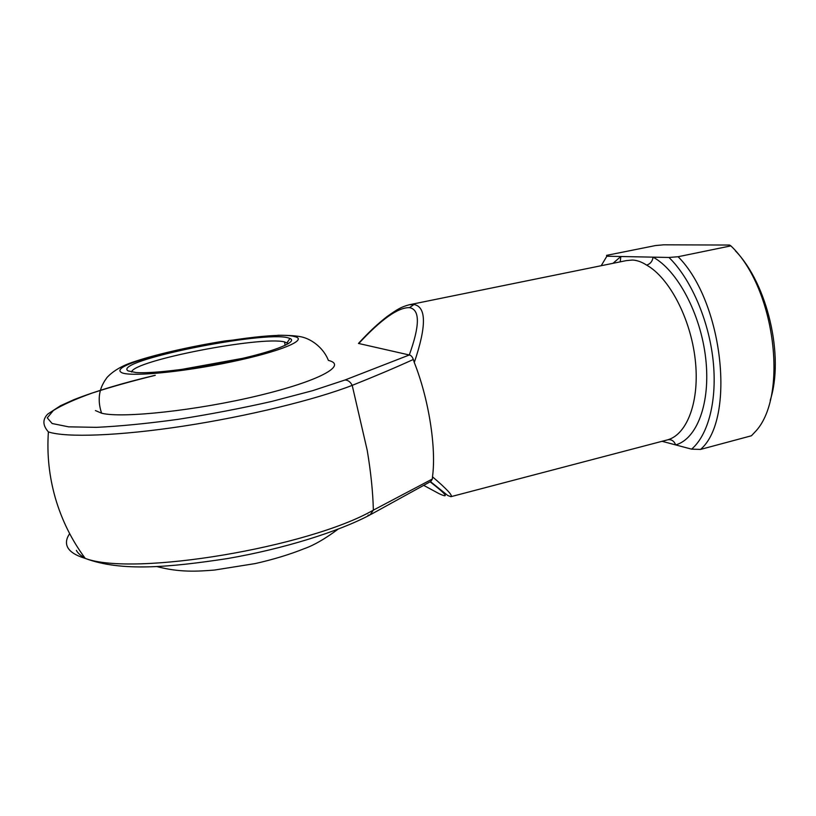 <?xml version="1.0" encoding="UTF-8"?>
<svg xmlns="http://www.w3.org/2000/svg" width="816" height="816" viewBox="0 0 816 816"><rect width="100%" height="100%" fill="white"/><g stroke="black" fill="none" stroke-linecap="round" stroke-linejoin="round"><path stroke-width="1.22" d="M288.354 337.926L289.966 338.456C297.83 341.659 276.655 350.727 238.343 359.336C200.175 367.965 153.734 373.881 136.017 372.535L128.122 370.903C111.353 361.111 264.833 330.245 288.354 337.926M288.385 343.658L284.529 341.914C261.11 335.825 132.896 360.621 131.58 372.004M626.249 260.62L409.234 304.766L413.998 304.501C426.482 306.877 426.574 326.216 414.283 362.508L413.345 359.468C395.423 367.639 375.044 376.268 352.206 385.366L367.22 450.35C370.882 472.219 372.922 492.15 373.361 510.133L432.388 478.992L432.49 476.789C446.974 489.182 453.115 495.812 450.932 496.679L667.835 439.783C687.439 434.163 699.995 400.554 695.191 359.285C690.52 318.046 669.038 277.522 646.619 265.108C641.774 261.946 637.041 260.253 632.42 260.039L626.198 260.63M409.295 354.98L358.765 343.505C381.235 319.291 398.147 307.336 409.51 307.632C420.056 309.59 419.985 325.37 409.295 354.98L409.326 354.98C410.968 355.256 412.304 356.745 413.345 359.468M155.254 375.34C132.151 381.001 111.2 386.886 92.402 392.986C75.337 399.095 62.322 404.93 53.366 410.489L47.277 417.874L52.122 423.514L68.605 426.839L96.4 427.349C120.156 426.217 147.472 423.535 178.347 419.302C210.191 414.283 241.342 408.316 271.83 401.411L312.61 390.68L344.964 380.011L409.326 354.98M328.797 360.499C347.473 365.293 319.617 380.99 258.244 395.678C197.033 410.448 122.053 418.547 101.612 413.212L95.421 410.56M606.859 256.224L668.977 257.468L678.106 256.724L730.871 245.881L729.565 245.045L663.653 244.82L655.523 245.555L606.543 255.377L606.859 256.224L601.198 265.72M414.283 362.508C428.788 398.861 436.478 448.137 432.49 476.789M678.106 256.724C723.333 301.91 735.726 419.353 700.556 449.412L751.434 435.775L754.616 432.388C788.776 398.3 775.792 288.17 730.871 245.881M700.556 449.412L691.58 449.147L662.092 441.313M691.58 449.147C708.39 434.908 717.539 399.789 713.011 359.509C708.482 319.24 690.53 278.409 668.977 257.468M735.42 250.859C767.519 283.795 784.472 356.653 770.202 400.37M423.871 485.469L439.028 493.639C449.687 498.668 446.719 494.731 430.144 481.828M646.619 265.108C650.321 263.945 652.474 261.293 653.055 257.152C677.362 270.259 700.74 313.925 705.707 358.438C710.818 402.992 696.946 439.069 675.648 444.914C674.118 440.966 671.517 439.253 667.835 439.783M620.211 261.854L620.843 256.51L613.01 263.313M432.388 478.992L430.868 481.399L371.015 514.376M69.666 533.654C66.28 538.55 65.586 543.048 67.575 547.169C69.86 551.749 75.745 555.492 85.231 558.399C133.304 576.749 309.131 547.159 373.361 510.133L370.066 514.886L368.016 515.212M84.762 557.777C80.611 555.604 77.806 553.146 76.357 550.382M294.688 336.62C268.872 328.46 103.928 361.57 121.176 372.331C127.704 377.257 181.05 372.473 230.979 361.947C281 351.502 308.662 339.66 294.688 336.62M344.964 380.011C348.034 380.113 350.452 381.888 352.206 385.366C315.415 399.656 247.921 416.272 183.355 426.125C118.779 435.979 66.014 437.753 48.399 431.919C46.828 454.359 49.164 476.452 55.396 498.199C61.812 520.149 71.757 540.223 85.231 558.399C121.176 572.006 170.044 567.253 227.001 558.644C283.336 548.964 338.395 531.716 370.066 514.886M242.036 358.499L181.529 369.485M413.998 304.501L409.51 307.632M439.028 493.639L440.773 494.445M287.089 342.689L289.966 338.456M328.389 360.386C323.83 348.646 312.854 339.854 302.614 337.161C297.789 335.896 289.711 335.264 278.389 335.264L225.318 340.904C188.904 346.698 151.664 355.297 129.336 363.385C119.799 367.027 112.333 371.749 106.957 377.553L104.438 381.256C102.887 384.193 95.452 394.913 101.612 413.212M662.969 441.079L666.907 440.048M284.529 341.914L285.151 345.382M338.079 529.166C324.982 538.886 313.762 545.363 304.409 548.607C289.874 554.452 273.482 559.45 255.235 563.57L214.537 570.047C197.778 571.384 179.663 572.638 156.682 566.508M242.801 358.316L180.724 369.587M154.867 375.36C122.41 383.122 95.421 391.221 73.909 399.667L60.466 405.746L47.777 414.049C42.412 419.455 42.626 425.411 48.399 431.919M409.224 304.766C401.156 307.051 398.188 308.703 387.059 316.557C377.584 323.911 368.047 332.887 358.448 343.465M450.932 496.679L447.821 495.536L430.471 481.634"/></g></svg>
